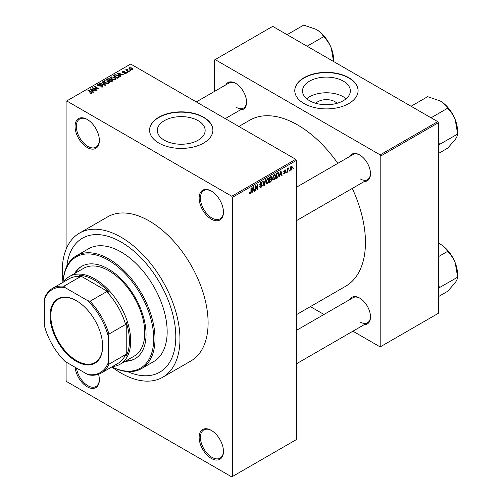 <?xml version="1.0" encoding="UTF-8"?>
<svg xmlns="http://www.w3.org/2000/svg" width="502" height="502" viewBox="0 0 502 502"><rect width="100%" height="100%" fill="white"/><g stroke="black" fill="none" stroke-linecap="round" stroke-linejoin="round"><path stroke-width="0.75" d="M211.298 219.136A17.187 9.921 60 0 1 199.143 198.083A17.187 9.921 60 0 1 211.298 191.067L211.298 191.067A17.187 9.921 60 0 1 223.453 212.12A17.187 9.921 60 0 1 211.298 219.136M211.624 191.262A16.284 9.4 -120 0 0 203.799 190.628A16.284 9.4 -120 0 0 201.302 203.68A16.284 9.4 -120 0 0 211.938 218.025A16.284 9.4 -120 0 0 220.077 218.834A16.284 9.4 -120 0 0 223.446 211.744M211.298 458.433A17.187 9.921 60 0 1 199.143 437.386A17.187 9.921 60 0 1 211.298 430.371L211.298 430.371A17.187 9.921 60 0 1 223.453 451.417A17.187 9.921 60 0 1 211.298 458.433M211.624 430.559A16.284 9.4 -120 0 0 203.799 429.932A16.284 9.4 -120 0 0 201.302 442.977A16.284 9.4 -120 0 0 211.938 457.328A16.284 9.4 -120 0 0 220.077 458.131A16.284 9.4 -120 0 0 223.446 451.041M98.549 374.26A17.187 9.921 60 0 1 99.365 379.776A17.187 9.921 60 0 1 87.21 386.791A17.187 9.921 60 0 1 75.124 367.257M76.499 368.054A16.284 9.4 -120 0 0 87.85 385.687A16.284 9.4 -120 0 0 95.989 386.49A16.284 9.4 -120 0 0 99.358 379.399M87.21 147.494A17.187 9.921 60 0 1 75.055 126.441A17.187 9.921 60 0 1 87.21 119.426L87.21 119.426A17.187 9.921 60 0 1 99.365 140.478A17.187 9.921 60 0 1 87.21 147.494M87.536 119.62A16.284 9.4 -120 0 0 79.711 118.987A16.284 9.4 -120 0 0 77.214 132.039A16.284 9.4 -120 0 0 87.85 146.383A16.284 9.4 -120 0 0 95.989 147.193A16.284 9.4 -120 0 0 99.358 140.102M315.846 103.299A12.01 6.934 180 0 1 334.928 101.674A12.01 6.934 180 0 1 337.018 103.299M343.343 81.155A23.914 13.811 0 0 0 317.277 78.161A23.914 13.811 0 0 0 302.518 90.918A23.914 13.811 0 0 0 309.521 100.682A23.914 13.811 0 0 0 335.587 103.676A23.914 13.811 0 0 0 350.346 90.918A23.914 13.811 0 0 0 343.343 81.155M346.135 98.75A23.914 13.811 0 0 0 343.343 96.811A23.914 13.811 0 0 0 306.728 98.75M348.821 77.697A31.657 18.279 0 0 0 314.315 73.738A31.657 18.279 0 0 0 294.774 90.624A31.657 18.279 0 0 0 304.043 103.55A31.657 18.279 0 0 0 338.549 107.51A31.657 18.279 0 0 0 358.089 90.624A31.657 18.279 0 0 0 348.821 77.697M358.089 90.768A31.657 18.279 0 0 0 348.821 77.992A31.657 18.279 0 0 0 314.434 74.001A31.657 18.279 0 0 0 294.774 90.768M164.323 140.196A23.914 13.811 180 0 1 157.321 130.432A23.914 13.811 180 0 1 172.086 117.675A23.914 13.811 180 0 1 198.146 120.668A23.914 13.811 180 0 1 205.155 130.432A23.914 13.811 180 0 1 190.39 143.189A23.914 13.811 180 0 1 164.323 140.196M203.624 117.211A31.657 18.279 0 0 0 169.118 113.245A31.657 18.279 0 0 0 149.577 130.137A31.657 18.279 0 0 0 158.845 143.057A31.657 18.279 0 0 0 193.352 147.023A31.657 18.279 0 0 0 212.898 130.137A31.657 18.279 0 0 0 203.624 117.211M212.892 130.282A31.657 18.279 0 0 0 203.624 117.506A31.657 18.279 0 0 0 169.237 113.515A31.657 18.279 0 0 0 149.577 130.282M349.794 156.436A15.38 8.879 60 0 1 359.627 154.917L359.627 154.917A15.38 8.879 60 0 1 370.501 173.748A15.38 8.879 60 0 1 364.264 181.504M359.953 155.105A14.47 8.358 -120 0 0 353.031 154.566L296.368 187.284M225.831 84.869A15.38 8.879 60 0 1 235.67 83.345L235.67 83.345A15.38 8.879 60 0 1 246.545 102.182A15.38 8.879 60 0 1 240.307 109.938M235.99 83.539A14.47 8.358 -120 0 0 229.069 82.999L196.313 101.912M349.794 299.575A15.38 8.879 60 0 1 359.627 298.05L359.627 298.05A15.38 8.879 60 0 1 359.627 298.056A15.38 8.879 60 0 1 370.501 316.887A15.38 8.879 60 0 1 364.264 324.643M359.953 298.244A14.47 8.358 -120 0 0 353.031 297.705L296.368 330.416M62.995 282.331A65.128 37.6 60 0 1 76.392 255.794A65.128 37.6 60 0 1 108.959 259.019A65.128 37.6 60 0 1 151.504 316.411A65.128 37.6 60 0 1 141.52 368.6A65.128 37.6 60 0 1 111.839 366.937A83.219 48.048 -120 0 0 121.107 373.13A83.219 48.048 -120 0 0 162.723 377.253A83.219 48.048 -120 0 0 175.474 310.562A83.219 48.048 -120 0 0 121.107 237.233A83.219 48.048 -120 0 0 79.498 233.11A83.219 48.048 -120 0 0 62.995 282.306M162.723 377.253L190.867 361.001A83.219 48.048 -120 0 0 203.624 294.316A83.219 48.048 -120 0 0 149.257 220.98A83.219 48.048 -120 0 0 107.641 216.858L79.498 233.11M296.368 314.71L345.589 286.297A95.882 55.358 -120 0 0 352.278 188.426M337.802 163.357A95.882 55.358 -120 0 0 297.648 124.967A95.882 55.358 -120 0 0 249.707 120.216L238.864 126.479M121.107 242.033A77.339 44.653 -120 0 0 82.441 238.199A77.339 44.653 -120 0 0 66.797 266.462A77.339 44.653 -120 0 1 82.441 238.199A77.339 44.653 -120 0 1 121.107 242.033A77.339 44.653 -120 0 1 171.634 310.186A77.339 44.653 -120 0 1 159.78 372.158A77.339 44.653 -120 0 0 171.634 310.186A77.339 44.653 -120 0 0 121.107 242.033M289.51 170.285L289.102 171.264L289.51 170.285M287.878 170.015L287.878 171.966L287.47 172.199L287.47 168.44L287.878 168.208L287.878 168.804L288.75 167.837L287.878 170.015L287.47 169.783M286.717 171.897L286.309 172.87L286.717 171.897M285.669 172.092L284.684 173.874L284.025 173.974L283.693 173.24L284.101 172.939L284.716 173.322L285.262 172.424L283.988 172.18L283.749 171.596L284.665 169.99L285.343 169.896L285.613 170.523L284.684 170.523L284.157 171.282L285.437 171.433L285.669 172.092L284.621 171.489M284.101 172.939L284.716 173.322M285.205 170.824L284.283 170.291M283.825 171.088L284.289 171.521M279.997 174.972L279.212 176.968L280.455 171.082L280.882 170.837L282.18 175.254L281.754 175.499L281.402 174.163L279.677 174.79M274.098 179.992L272.931 179.854L272.53 178.31L274.098 174.683L275.033 174.602L275.667 176.434L275.265 178.524L274.098 179.992L272.605 179.126M267.409 183.851L266.242 183.713L265.84 182.17L267.415 178.543L268.344 178.461L268.984 180.3L268.576 182.389L267.409 183.851L265.922 182.992M249.607 193.17L250.442 193.647L249.801 193.653L249.557 192.542L249.965 192.241L250.46 193.032L250.9 192.392L250.956 188.112L251.364 187.88L251.364 191.387L250.442 193.647L249.801 193.653M249.563 192.712L250.46 193.032M231.767 196.238L295.728 159.31L296.368 160.414L296.368 439.601L232.407 476.53L232.407 197.349L231.767 196.238L66.741 100.965L66.101 101.329L66.101 249.281M296.368 160.414L232.407 197.349M252.55 190.823L251.772 192.812L253.008 186.926L253.435 186.681L254.734 191.099L254.307 191.35L253.956 190.007L252.23 190.635M255.606 186.462L255.606 190.597L255.198 190.835L255.198 185.665L255.637 185.414L257.35 188.564L257.35 184.422L257.758 184.184L257.758 189.354L257.319 189.605L255.198 186.223M261.887 185.552L260.118 185.156L259.791 184.359L260.952 182.276L261.799 182.157L262.176 183.111L261.768 183.412L260.965 182.872L260.331 184.598L261.674 184.429L262.295 185.307L261.027 187.535L260.105 187.66L259.678 186.568L260.086 186.267L260.375 186.989L261.065 186.913L261.887 185.552L260.852 184.598M260.808 182.364L261.523 182.784L260.513 182.609M260.356 184.617L259.798 184.29L260.971 184.573M265.571 179.678L264.29 185.583L263.895 185.815L262.684 181.341L263.111 181.096L264.065 185.106L265.144 179.923L265.571 179.678M271.231 178.474L272.065 179.578L270.823 181.812L269.561 182.54L269.561 177.369L271.613 176.491L271.739 178.687M278.033 172.575L278.98 174.489L277.443 177.99L276.251 178.681L276.251 173.51L278.409 172.638M292.359 167.461L291.223 170.103L290.539 170.172L290.087 168.81L291.223 166.206L291.919 166.143L292.359 167.461L291.907 167.204M293.344 168.07L292.936 169.042L293.344 168.07M66.101 362.049L66.101 380.516L66.741 381.627L231.767 476.9L232.407 476.53M130.878 70.581L129.83 70.443L130.878 70.581M128.085 72.194L127.044 72.056L128.085 72.194M121.013 76.273L120.587 76.524L117.349 73.223L117.775 72.972L123.555 74.811L121.434 74.484L120.028 75.3L121.013 76.273M116.012 79.034L116.012 78.444L115.529 79.511L113.659 79.78L111.72 79.121L110.396 77.622L110.936 76.856L114.807 77.277L116.069 78.751M109.323 82.893L109.323 82.303L108.84 83.37L106.97 83.639L105.031 82.987L103.707 81.481L104.253 80.715L108.118 81.142L109.38 82.61M102.458 87.059L99.597 86.965L101.969 86.733L102.025 85.817L97.859 85.823L97.288 85.095L97.79 84.449L100.35 84.512L98.323 84.744L98.279 85.597L102.427 85.572L103.017 86.35L102.458 87.059M101.969 87.273L102.025 85.817M98.323 84.744L98.279 86.011M93.567 92.123L93.14 92.368L89.902 89.067L90.329 88.823L96.108 90.655L93.993 90.335L92.581 91.144L93.567 92.123M295.728 159.31L130.702 64.03L66.741 100.965M90.918 93.353L89.594 92.87L91.364 92.857L91.464 92.406L87.85 90.253L88.258 90.015L91.295 91.772L91.872 93.171L90.918 93.353M91.364 93.347L91.464 92.406M92.23 92.701L91.872 93.171M96.98 90.153L96.572 90.385L92.092 87.8L97.834 88.634L94.244 86.557L94.652 86.325L99.132 88.91L93.397 88.082L96.98 90.153M105.665 85.139L105.263 85.365L99.578 83.476L100.005 83.238L104.918 84.963L102.038 82.058L102.464 81.813L105.665 85.139M112.197 81.368L110.936 82.096L106.455 79.511L107.723 78.776L109.969 78.783L110.465 79.58L112.122 79.893L112.787 80.696L112.197 81.368M110.484 79.448L110.465 79.987M118.817 77.546L117.619 78.237L113.145 75.651L115.008 74.666L118.089 75.35L119.438 76.806L118.817 77.546M126.115 73.399L124.076 73.367L125.676 73.11L125.72 72.501L122.739 72.526L122.306 71.974L122.726 71.46L124.596 71.453L123.203 71.717L123.078 72.25L126.046 72.219L126.548 72.846L126.115 73.399M125.676 73.574L125.72 72.501M123.203 71.717L123.078 72.671M129.252 71.522L128.845 71.755L125.588 69.872L126.517 69.941L126.422 69.326L126.981 69.201L127.332 69.54L126.975 70.117L129.252 71.522M126.517 70.412L126.422 69.816M126.981 69.201L126.975 70.675M132.653 69.621L129.83 69.301L128.876 68.241L129.278 67.676L132.064 67.977L133.061 69.056L132.653 69.621M127.483 371.58A77.339 44.653 -120 0 0 159.78 372.158L159.78 372.158A77.339 44.653 -120 0 1 127.483 371.58M437.725 121.641L438.365 122.752L380.798 155.984L380.158 154.88L437.725 121.641L272.705 26.368L214.498 59.97L214.498 91.414M380.798 155.984L380.798 346.543L380.158 346.913L352.931 331.188M323.985 314.478L310.38 306.622M380.798 346.543L438.365 313.304L438.365 122.752M380.158 154.88L215.138 59.6M360.267 178.919A14.47 8.358 -120 0 0 367.502 179.634A14.47 8.358 -120 0 0 370.495 173.372M236.31 107.353A14.47 8.358 -120 0 0 243.545 108.068A14.47 8.358 -120 0 0 246.538 101.806M360.267 322.058A14.47 8.358 -120 0 0 367.502 322.773A14.47 8.358 -120 0 0 370.495 316.511M89.946 93.052L89.946 92.6M88.258 90.485L88.258 90.015M90.329 89.5L90.329 88.823M92.581 91.797L92.581 91.144M91.27 89.795L92.199 90.762L93.328 90.109L90.611 89.193L91.27 90.467M92.199 91.402L92.199 90.762M90.611 89.789L90.611 89.193M93.328 90.711L93.328 90.109M92.531 88.051L92.531 87.549M97.834 88.986L97.834 88.634M94.652 86.796L94.652 86.325M93.397 88.553L93.397 88.082M99.942 87.135L99.942 86.695M97.79 85.786L97.79 84.449M98.863 86.124L98.863 85.786M100.745 85.742L100.745 85.315M102.427 87.072L102.427 85.572M100.005 83.621L100.005 83.238M102.464 82.497L102.464 81.813M104.253 82.441L104.253 80.715M108.118 81.638L108.118 81.142M104.774 81.017L104.366 81.6L105.445 82.755L108.313 83.068L108.714 82.491L106.512 80.885L104.774 81.017M105.445 83.2L105.445 82.755M108.313 83.583L108.313 83.068M107.723 79.385L107.723 78.776M109.969 80.238L109.969 78.783M112.122 81.412L112.122 79.893M107.39 79.58L108.727 80.351L109.875 79.636L109.631 79.059L108.093 79.165L107.39 80.044M108.727 80.816L108.727 80.351M109.875 80.289L109.631 79.059M109.248 80.653L110.816 81.556L112.046 80.784L111.714 80.132L110.051 80.188L109.248 81.123M110.816 82.027L110.816 81.556M112.046 81.45L111.714 80.132M111.682 81.663L111.682 81.06M110.936 78.582L110.936 76.856M114.807 77.779L114.807 77.277M111.463 77.157L111.049 77.735L112.134 78.896L115.002 79.209L115.404 78.632L113.201 77.019L111.463 77.157M112.134 79.341L112.134 78.896M115.002 79.724L115.002 79.209M115.008 75.181L115.008 74.666M118.089 75.846L118.089 75.35M114.073 75.714L117.506 77.697L118.24 77.277L118.61 76.304L117.675 75.582L115.466 75.018L114.073 75.714L114.073 76.185M117.506 78.168L117.506 77.697M118.773 77.572L118.61 76.304M118.24 77.879L118.24 77.277M117.775 73.656L117.775 72.972M120.028 75.953L120.028 75.3M118.717 73.945L119.639 74.917L120.775 74.265L118.058 73.348L118.717 74.616M119.639 75.557L119.639 74.917M118.058 73.945L118.058 73.348M120.775 74.867L120.775 74.265M124.427 73.499L124.427 73.097M122.726 72.52L122.726 71.46M123.479 72.746L123.479 72.332M126.046 73.436L126.046 72.219M127.452 72.294L127.452 71.824M125.996 70.111L125.996 69.64M127.564 71.014L127.564 70.544M130.238 70.682L130.238 70.211M129.278 68.925L129.278 67.676M132.064 68.479L132.064 67.977M132.195 69.797L131.693 68.228L129.736 67.952L129.51 69.1M129.736 67.952L130.238 69.069L132.195 69.345L132.421 69.012L132.421 69.734M130.238 69.514L130.238 69.069M251.86 192.373L252.199 192.567M254.156 190.766L254.734 191.099M253.435 189.706L253.956 190.007M253.064 188.413L252.688 190.139L253.817 189.48L253.253 187.328L253.064 188.413L252.738 188.225M252.368 189.957L252.688 190.139M255.198 190.365L255.606 190.597M256.478 188.062L257.35 188.564M256.924 188.871L257.758 189.354M259.685 186.763L261.027 187.535M260.845 182.339L262.176 183.111M259.835 183.933L260.199 184.14M261.002 184.56L262.295 185.307M263.745 185.269L264.29 185.583M263.638 184.862L264.065 185.106M268.551 180.049L268.984 180.3M268.256 182.201L268.576 182.389M266.97 178.888L267.415 179.145L266.248 181.944L266.719 183.305L267.409 183.249L268.576 180.513L268.401 179.446L267.29 178.618M265.853 181.718L266.248 181.944M268.401 179.446L267.415 179.145M270.823 176.641L271.946 177.294M270.76 178.825L272.065 179.578M269.561 177.507L269.969 177.739L269.969 179.283L271.162 178.549L271.538 177.614L270.678 176.729M269.561 179.051L269.969 179.283M271.538 177.614L270.678 177.332L269.969 177.739M269.561 179.653L269.969 179.885L269.969 181.699L270.835 181.203L271.657 179.816L270.729 178.844M269.561 181.467L269.969 181.699M270.252 179.12L270.773 179.427L269.969 179.885M271.657 179.816L270.773 179.427M275.234 176.183L275.667 176.434M274.945 178.342L275.265 178.524M273.653 175.029L274.105 175.286L272.937 178.084L273.408 179.446L274.098 179.383L275.259 176.654L275.09 175.587L273.979 174.759M272.542 177.859L272.937 178.084M275.09 175.587L274.105 175.286M276.922 177.689L277.443 177.99M278.554 174.244L278.98 174.489M276.658 173.88L276.658 177.84L278.415 176.077L278.579 174.715L277.957 173.228L276.658 173.88L276.251 173.642M276.251 177.608L276.658 177.84M276.853 173.159L277.38 173.466M277.342 172.876L278.152 173.284L277.399 172.845M279.307 176.528L279.645 176.723M281.603 174.922L282.18 175.254M280.882 173.861L281.402 174.163M280.511 172.569L280.129 174.288L281.264 173.636L280.7 171.477L280.511 172.569L280.179 172.374M279.815 174.106L280.129 174.288M283.699 173.309L284.684 173.874M283.768 171.339L285.161 172.142M284.684 169.983L285.613 170.523M286.309 172.399L286.717 172.638M287.47 171.728L287.878 171.966M287.47 168.572L287.878 168.804M288.117 168.139L288.637 168.44M288.022 168.358L288.343 168.54M287.47 168.923L287.953 169.205M289.102 170.793L289.51 171.025M290.143 169.475L291.223 170.103M291.009 166.357L291.643 166.72L291.21 166.752L290.495 168.572L291.235 169.557L291.951 167.731L290.827 166.532M290.106 168.352L290.495 168.572M290.106 169.187L291.235 169.557M292.936 168.578L293.344 168.81M125.243 361.283A53.369 30.81 -120 0 0 135 358.786A53.369 30.81 -120 0 0 143.183 316.022A53.369 30.81 -120 0 0 108.319 268.99A53.369 30.81 -120 0 0 81.631 266.342A53.369 30.81 -120 0 0 74.591 273.546M125.883 360.913A53.369 30.81 -120 0 0 135.32 358.597M111.89 366.906A64.225 37.079 -120 0 0 153.694 336.698A64.225 37.079 -120 0 0 108.319 260.124A64.225 37.079 -120 0 0 63.045 282.3M141.52 368.6L153.675 361.584A65.128 37.6 -120 0 0 163.658 309.395A65.128 37.6 -120 0 0 121.107 252.004A65.128 37.6 -120 0 0 88.547 248.779L76.392 255.794M63.754 281.892A50.658 29.248 60 0 1 69.558 276.451L83.627 268.325A50.658 29.248 60 0 1 108.959 270.835A50.658 29.248 60 0 1 142.047 315.476A50.658 29.248 60 0 1 134.285 356.069L120.216 364.188A50.658 29.248 60 0 1 112.599 366.498M81.958 266.167A53.369 30.81 -120 0 0 75.231 273.176M431.055 117.788L447.652 108.206L447.771 108.514C450.896 111.507 453.375 115.209 455.207 119.601A24.472 14.131 -120 0 1 457.529 130.934L457.529 133.651M438.365 145.731L439.733 144.294L457.523 134.128C457.604 135.364 456.833 137.184 455.207 139.587L447.652 148.172L438.365 153.53M439.733 144.294L438.365 142.668M411.069 106.255L427.673 96.666L440.223 100.958A24.472 14.131 -120 0 1 455.207 119.601L457.648 133.952M440.223 100.958C443.567 103.004 445.964 105.37 447.414 108.068L447.652 108.206M439.614 144.463A28.093 16.221 -120 0 0 439.614 143.986M50.049 315.852A37.179 21.467 60 0 1 76.335 300.673A37.179 21.467 60 0 1 102.628 346.204A37.179 21.467 60 0 1 76.335 361.384A37.179 21.467 60 0 1 50.049 315.852M76.53 300.786A36.633 21.153 -120 0 0 58.401 299.079A36.633 21.153 -120 0 0 50.815 315.852A36.633 21.153 -120 0 0 66.804 352.718A36.633 21.153 -120 0 0 95.035 362.538A36.633 21.153 -120 0 0 102.621 345.985M69.558 276.451A50.658 29.248 60 0 1 108.595 290.024A50.658 29.248 60 0 1 130.702 341.002A50.658 29.248 60 0 1 120.216 364.188M108.319 362.475L108.959 364.188A48.845 28.2 60 0 1 101.398 372.961L118.026 363.36A48.845 28.2 -120 0 0 125.588 354.588L126.228 356.075A49.754 28.727 -120 0 0 129.428 341.002A49.754 28.727 -120 0 0 126.228 322.234L125.588 324.461A48.845 28.2 -120 0 0 106.65 291.662L108.903 292.22L79.592 275.297L80.558 276.596A48.845 28.2 -120 0 0 69.182 278.754L52.553 288.355A48.845 28.2 60 0 1 63.93 286.196L65.091 287.608A47.941 27.679 -120 0 0 44.352 299.581L44.352 325.547A47.941 27.679 -120 0 0 65.091 361.465L87.58 374.448A47.941 27.679 -120 0 0 108.319 362.475L108.319 336.509A47.941 27.679 -120 0 0 87.58 300.591L65.091 287.608M108.903 292.22A49.754 28.727 -120 0 0 79.592 275.297M126.228 356.075L126.228 322.234M44.352 299.581L44.992 297.134A48.845 28.2 60 0 1 52.553 288.355M101.398 372.961A48.845 28.2 60 0 1 90.021 375.119L87.58 374.448M125.588 324.461L108.959 334.062L108.319 336.509M125.588 354.588L108.959 364.188M80.558 276.596L63.93 286.196M87.58 300.591L90.021 301.263A48.845 28.2 60 0 1 108.959 334.062M106.65 291.662L90.021 301.263M438.365 288.87L439.614 287.602A28.093 16.221 -120 0 0 439.62 287.364A28.093 16.221 -120 0 0 439.614 287.125L438.365 285.807M438.365 296.669L447.652 291.304L455.207 282.72C456.833 280.323 457.604 278.503 457.523 277.261L439.733 287.433L439.614 287.125M438.365 256.704L447.652 251.345L447.771 251.653C450.896 254.646 453.375 258.342 455.207 262.741L457.648 277.091M438.365 243.131L440.223 244.097C443.567 246.143 445.964 248.509 447.414 251.207L447.652 251.345M457.529 276.784L457.529 274.067A24.472 14.131 -120 0 0 455.207 262.741A24.472 14.131 -120 0 0 440.223 244.097M307.092 46.222L323.696 36.633L323.815 36.947C326.94 39.94 329.419 43.636 331.251 48.035A24.472 14.131 -120 0 1 333.566 59.361L333.566 61.508M287.113 34.682L303.71 25.1L316.26 29.392A24.472 14.131 -120 0 1 331.251 48.035L333.56 61.482M316.26 29.392C319.605 31.438 322.002 33.803 323.457 36.495L323.696 36.633M91.295 92.261L91.295 91.772M99.804 86.018L99.804 85.591M104.052 84.963L104.052 84.65M109.486 80.515L109.486 79.906M114.287 75.595L114.287 74.993M124.126 72.683L124.126 72.169M250.956 191.155L251.364 191.387M259.804 184.535L260.871 185.156M263.437 184.115L263.908 184.385M270.302 181.511L270.823 181.812M270.158 177.03L270.678 177.332M283.749 171.584L284.76 172.167M91.552 92.594L91.552 93.303M102.364 86.25L102.364 87.11M97.959 85.183L97.959 85.88M104.366 81.6L104.366 82.535M108.714 82.491L108.714 83.439M109.957 79.435L109.957 80.245M112.115 80.59L112.115 81.412M111.049 77.735L111.049 78.676M115.404 78.632L115.404 79.573M125.939 72.79L125.939 73.487M122.921 72.037L122.921 72.614M126.843 69.878L126.843 70.6M260.375 186.989L259.678 186.587M266.719 183.305L265.891 182.828M273.408 179.446L272.573 178.963M284.295 173.385L283.85 173.127M285.048 170.46L284.465 170.128M296.368 220.704L367.502 179.634M367.502 322.773L296.368 363.843M243.545 108.068L225.26 118.623"/></g></svg>
